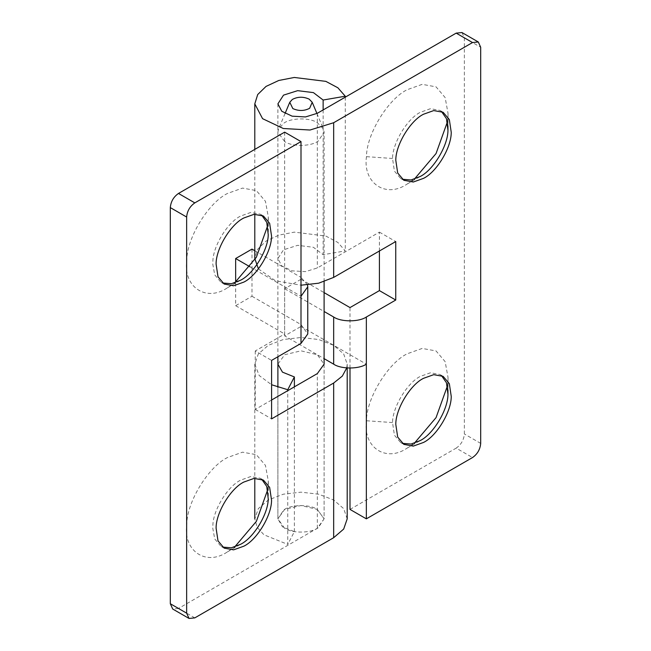 <?xml version="1.0" encoding="UTF-8"?>
<svg xmlns="http://www.w3.org/2000/svg" width="651" height="651" viewBox="0 0 651 651"><rect width="100%" height="100%" fill="white"/><g stroke="black" fill="none" stroke-linecap="round" stroke-linejoin="round"><path stroke-width="0.49" stroke-dasharray="3.25 2.44" d="M284.658 141.584L277.896 132.153L278.547 129.012L283.69 123.316C290.582 117.79 309.607 117.335 317.33 122.722L323.449 129.012L324.1 132.153L318.298 140.99C311.414 146.516 292.389 146.971 284.658 141.584M284.658 528.278L277.896 518.847L283.69 510.01C290.582 504.484 309.607 504.029 317.33 509.416L324.1 518.847L318.298 527.684C311.414 533.21 292.389 533.665 284.658 528.278M261.759 215.212L260.188 214.146L250.773 212.446L240.553 216.091C227.736 222.276 212.91 246.159 212.869 261.629L212.779 264.192L214.732 274.868L220.917 282.176L222.618 282.998M267.691 225.677L268.326 217.035L265.453 201.33L256.364 190.597L242.514 188.09L227.484 193.453C208.637 202.542 186.837 237.672 186.772 260.424C182.964 286.521 205.846 302.609 227.484 287.775L234.653 282.9M261.759 479.291L260.188 478.233L250.773 476.524L240.553 480.178C227.736 486.354 212.91 510.246 212.869 525.715L212.779 528.278L214.732 538.955L220.917 546.254L222.618 547.084M267.691 489.764L268.326 481.122L265.453 465.416L256.364 454.683L242.514 452.176L227.484 457.539C208.637 466.629 186.837 501.758 186.772 524.503C182.964 550.6 205.846 566.695 227.484 551.861L234.653 546.986M307.532 284.943L300.998 277.399L300.998 324.556L307.76 333.987M251.986 249.105L251.986 296.262L235.654 305.693L235.654 282.103M251.986 296.262L300.998 324.556M254.793 250.725L300.998 277.399M250.074 266.861L300.998 296.262M284.658 132.153L284.658 333.987L255.257 350.962L271.589 360.394M235.654 305.693L284.658 333.987M255.257 350.962L255.257 409.438L271.589 400.007M194.812 617.88L178.48 608.449L317.33 528.278L324.1 518.847L324.1 364.169L317.33 354.738L300.998 350.832L284.658 354.738L277.896 364.169L277.896 518.847L282.469 526.814L294.382 531.631L287.766 544.407L287.766 390.673M346.739 367.945L347.203 364.169L343.687 353.965L333.67 345.307L318.681 339.521L300.998 337.495L283.315 339.521L268.326 345.307L258.309 353.965L254.793 364.169L259.204 375.546L271.589 384.749M255.257 409.438L271.589 418.87M178.48 608.449L172.702 609.019M324.1 364.186L324.1 518.847L317.33 509.416L300.998 505.51L284.658 509.416L277.896 518.847L277.896 387.272M347.203 518.847L343.687 508.643L333.67 499.984L318.681 494.199L300.998 492.172L283.315 494.199L268.326 499.984L258.309 508.643L254.793 518.847L257.137 527.245L263.94 534.78L287.766 544.407M294.382 531.631L294.382 386.849M441.451 111.459L439.889 110.401L430.474 108.693L420.245 112.346C407.428 118.661 392.586 142.854 392.529 158.462L394.425 171.123L400.609 178.423L402.31 179.253M447.945 126.058L448.018 113.29L445.154 97.585L436.056 86.852L422.214 84.345L407.176 89.708C388.338 98.797 366.529 133.927 366.464 156.671C362.664 182.768 385.547 198.864 407.176 184.03L414.345 179.155M392.529 158.462L366.464 156.671M447.383 121.932L447.896 117.066M441.451 375.546L439.889 374.488L430.474 372.779L420.245 376.433C407.428 382.747 392.586 406.932 392.529 422.548L394.425 435.21L400.609 442.509L402.31 443.339M447.945 390.144L448.018 377.377L445.154 361.671L436.056 350.938L422.214 348.431L407.176 353.794C388.338 362.884 366.529 398.013 366.464 420.758C362.664 446.855 385.547 462.951 407.176 448.108L414.345 443.241M392.529 422.548L366.464 420.758M447.383 386.019L447.896 381.144M379.411 250.993L379.411 232.13L317.33 267.968L305.506 271.622L292.153 270.857L281.785 265.95L277.896 258.537L283.519 249.813L297.653 245.337L313.416 247.29L323.132 254.72L345.266 250.895L337.869 242.457L325.834 236.044L294.309 232.138L278.783 235.149L266.039 241.09L257.698 249.227L254.793 258.537M461.966 32.55L464.358 37.839L464.358 433.965C463.837 439.954 461.111 444.666 456.188 448.116L472.52 457.547M350.002 509.416L456.188 448.116M350.002 368.075L350.002 307.581M284.658 335.875L284.658 288.719L300.998 279.287L300.998 326.444L284.658 335.875L324.1 358.644M300.998 326.444L366.342 364.169M300.998 279.287L324.1 292.625M284.658 288.719L324.1 311.487M379.411 232.13L395.743 241.562M258.423 268.896L275.446 280.76L300.998 285.211M323.132 109.938L323.132 254.72M345.266 97.162L345.266 250.895M317.33 528.278L317.33 373.601M317.33 113.29L317.33 267.968M464.358 37.839L480.69 47.271M480.69 443.396L464.358 433.965M285.057 113.51L278.547 129.012M316.939 113.51L323.449 129.012M277.896 132.153L277.896 356.756M324.1 281.639L324.1 132.153M268.326 232.13L268.326 217.035M227.484 287.775L240.553 280.231M224.18 284.056L220.917 282.176M263.46 216.034L260.188 214.146M268.326 496.208L268.326 481.122M227.484 551.861L240.553 544.309M224.18 548.142L220.917 546.254M263.46 480.121L260.188 478.233M347.203 364.169L347.203 367.978M254.793 364.169L254.793 478.339M400.609 178.423L403.88 180.311M443.152 112.289L439.889 110.401M448.018 128.377L448.018 113.29M407.184 184.03L420.245 176.478M400.609 442.509L403.88 444.397M443.152 376.376L439.889 374.488M448.018 392.463L448.018 377.377M407.184 448.108L420.245 440.564M277.896 103.859L277.896 258.537M254.793 214.252L254.793 149.396"/><path stroke-width="0.98" d="M309.168 99.139L312.22 102.288L309.648 108.278C304.253 111.101 298.646 111.199 292.828 108.571L289.768 102.288L292.348 99.44C297.743 96.608 303.35 96.511 309.168 99.139M222.618 282.998L231.365 283.722L240.553 280.231C253.369 274.047 268.196 250.163 268.236 234.694L266.764 222.422L261.759 215.212M234.653 282.9L256.364 257.291L267.691 225.677M243.824 282.111C256.836 275.869 271.768 251.424 271.54 236.004L269.644 223.334L263.46 216.034L254.045 214.325L243.824 217.979C230.804 224.229 215.872 248.674 216.099 264.094L217.995 276.756L224.18 284.056L233.595 285.765L243.824 282.111M222.618 547.084L231.365 547.808L240.553 544.309C253.369 538.133 268.196 514.249 268.236 498.78L266.764 486.5L261.759 479.291M234.653 546.986L256.364 521.37L267.691 489.764M243.824 546.197C256.836 539.948 271.768 515.502 271.54 500.082L269.644 487.42L263.46 480.121L254.045 478.412L243.824 482.065C230.804 488.307 215.872 512.752 216.099 528.173L217.995 540.843L224.18 548.142L233.595 549.851L243.824 546.197M170.31 603.729L186.642 613.161L189.034 618.45L172.702 609.019L170.31 603.729L170.31 207.604C170.831 201.615 173.548 196.903 178.48 193.453L284.658 132.153L300.998 141.584L300.998 296.262L307.76 286.831L307.532 284.943M307.76 286.831L307.76 333.987L300.998 343.419L271.589 360.394L271.589 418.87L333.67 383.032L342.32 376.099L346.739 367.945M235.654 282.103L235.654 258.537L251.986 249.105L254.793 250.725M235.654 258.537L250.074 266.861M271.589 400.007L317.33 373.601L324.1 364.169M277.896 364.169L282.469 372.136L294.382 376.945L287.766 389.729L271.589 384.749M300.998 141.584L194.812 202.884C189.889 206.334 187.162 211.046 186.642 217.035L170.31 207.604M189.034 618.45L194.812 617.88L333.67 537.71L343.687 529.06L347.203 518.847L347.203 367.978M287.766 390.673L287.766 389.729M294.382 386.849L294.382 376.945M186.642 613.161L186.642 217.035M402.31 179.253L411.058 179.977L420.245 176.478C433.07 170.171 447.912 145.979 447.969 130.371L446.456 118.677L441.451 111.459M423.516 178.366C436.528 172.116 451.468 147.679 451.233 132.251L449.336 119.589L443.152 112.289L433.737 110.58L423.516 114.234C410.504 120.484 395.564 144.929 395.8 160.349L397.696 173.011L403.88 180.311L413.295 182.02L423.516 178.366M447.969 130.371L447.945 126.058M414.345 179.155L436.056 153.538L447.383 121.932M402.31 443.339L411.058 444.063L420.245 440.564C433.07 434.25 447.912 410.065 447.969 394.449L446.456 382.755L441.451 375.546M423.516 442.452C436.528 436.203 451.468 411.757 451.233 396.337L449.336 383.675L443.152 376.376L433.737 374.667L423.516 378.321C410.504 384.562 395.564 409.007 395.8 424.428L397.696 437.098L403.88 444.397L413.295 446.106L423.516 442.452M447.969 394.449L447.945 390.144M414.345 443.241L436.056 417.625L447.383 386.019M324.1 292.625L350.002 307.581L379.411 290.606L379.411 250.993M323.132 100.034L313.416 92.613L297.653 90.66L283.519 95.136L277.896 103.859L281.785 111.272L292.153 116.179L305.506 116.936L317.33 113.29L456.188 33.12L461.966 32.55L478.298 41.981L472.52 42.551L333.67 122.722L310.014 130.021L283.315 128.507L262.581 118.677L254.793 103.859L257.698 94.55L266.039 86.412L278.783 80.472L294.309 77.461L325.834 81.367L337.869 87.779L345.266 96.218L323.132 100.034L323.132 109.938M478.298 41.981L480.69 47.271L480.69 443.396C480.169 449.385 477.452 454.097 472.52 457.547L366.342 518.847L350.002 509.416L350.002 368.075M366.342 364.169C358.986 369.255 341.018 369.255 333.67 364.169L333.67 317.013C341.018 322.099 358.986 322.099 366.342 317.013L366.342 518.847M324.1 358.644L333.67 364.169M324.1 311.487L333.67 317.013M379.411 290.606L395.743 300.038L366.342 317.013M300.998 285.211L318.681 283.185L333.67 277.399L395.743 241.562L395.743 300.038M254.793 214.252L254.793 258.537L258.423 268.896M345.266 96.218L345.266 97.162M300.998 343.419L300.998 296.262M178.48 193.453L194.812 202.884M333.67 537.71L333.67 383.032M472.52 42.551L456.188 33.12M333.67 122.722L333.67 277.399M289.768 102.288L285.057 113.51M312.22 102.288L316.939 113.51M277.896 356.756L277.896 387.272M324.1 364.186L324.1 281.639M254.793 478.339L254.793 518.847M254.793 149.396L254.793 103.859"/></g></svg>

